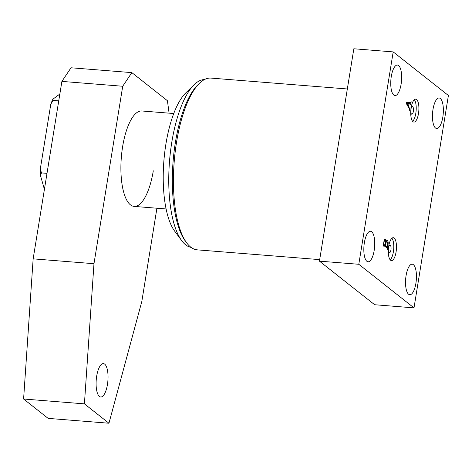 <?xml version="1.0" encoding="UTF-8"?>
<svg xmlns="http://www.w3.org/2000/svg" width="472" height="472" viewBox="0 0 472 472"><rect width="100%" height="100%" fill="white"/><g stroke="black" fill="none" stroke-linecap="round" stroke-linejoin="round"><path stroke-width="0.71" d="M413.018 121.717A11.487 4.006 94.6 0 0 413.903 122.089A11.487 4.006 94.6 0 0 418.676 112.259A11.487 4.006 94.6 0 0 416.611 99.557A11.487 4.006 94.6 0 0 415.726 99.185A11.487 4.006 94.6 0 0 410.953 109.014A11.487 4.006 94.6 0 0 413.018 121.717M412.611 121.316A11.487 4.006 94.6 0 0 416.121 110.743A11.487 4.006 94.6 0 0 414.333 99.745M410.764 111.162A3.829 1.333 94.6 0 0 411.531 114.118A3.829 1.333 94.6 0 0 411.826 114.236A3.829 1.333 94.6 0 0 413.419 110.961A3.829 1.333 94.6 0 0 412.729 106.725A3.829 1.333 94.6 0 0 412.434 106.607A3.829 1.333 94.6 0 0 410.9 109.475M390.586 260.225A11.487 4.006 94.6 0 0 391.465 260.597A11.487 4.006 94.6 0 0 396.244 250.768A11.487 4.006 94.6 0 0 394.173 238.065A11.487 4.006 94.6 0 0 393.294 237.693A11.487 4.006 94.6 0 0 388.521 247.523A11.487 4.006 94.6 0 0 390.586 260.225M390.179 259.824A11.487 4.006 94.6 0 0 393.689 249.245A11.487 4.006 94.6 0 0 391.902 238.254M388.332 249.67A3.829 1.333 94.6 0 0 389.099 252.62A3.829 1.333 94.6 0 0 389.394 252.744A3.829 1.333 94.6 0 0 390.987 249.47A3.829 1.333 94.6 0 0 390.297 245.233A3.829 1.333 94.6 0 0 390.002 245.115A3.829 1.333 94.6 0 0 388.468 247.977M347.327 88.972L211.002 78.092A86.152 30.031 94.6 0 0 199.379 83.361L197.697 85.013A84.24 29.364 94.6 0 0 173.088 161.495A84.24 29.364 94.6 0 0 185.254 240.915L186.652 242.809A86.152 30.031 94.6 0 0 190.688 247.08A86.152 30.031 94.6 0 0 197.296 249.853L319.692 259.624M199.379 83.361A86.152 30.031 94.6 0 0 174.215 161.583A86.152 30.031 94.6 0 0 186.652 242.809M181.679 240.626L174.675 231.156A74.664 26.025 -85.4 0 1 163.896 160.763A74.664 26.025 -85.4 0 1 185.702 92.972L194.116 84.724A84.24 29.364 94.6 0 0 169.513 161.212A84.24 29.364 94.6 0 0 181.679 240.626A84.24 29.364 94.6 0 0 185.62 244.803A84.24 29.364 94.6 0 0 191.101 247.393M204.494 79.544A84.24 29.364 94.6 0 0 194.116 84.724M408.599 294.233A15.316 5.34 94.6 0 0 409.773 294.729A15.316 5.34 94.6 0 0 416.139 281.625A15.316 5.34 94.6 0 0 413.383 264.686A15.316 5.34 94.6 0 0 412.209 264.19A15.316 5.34 94.6 0 0 405.843 277.294A15.316 5.34 94.6 0 0 408.599 294.233M435.52 128.024A15.316 5.34 94.6 0 0 436.694 128.52A15.316 5.34 94.6 0 0 443.06 115.416A15.316 5.34 94.6 0 0 440.305 98.477A15.316 5.34 94.6 0 0 439.131 97.981A15.316 5.34 94.6 0 0 432.765 111.085A15.316 5.34 94.6 0 0 435.52 128.024M393.807 95.096A15.316 5.34 94.6 0 0 394.981 95.586A15.316 5.34 94.6 0 0 401.347 82.482A15.316 5.34 94.6 0 0 398.592 65.543A15.316 5.34 94.6 0 0 397.418 65.053A15.316 5.34 94.6 0 0 391.052 78.157A15.316 5.34 94.6 0 0 393.807 95.096M366.892 261.305A15.316 5.34 94.6 0 0 368.066 261.795A15.316 5.34 94.6 0 0 374.432 248.691A15.316 5.34 94.6 0 0 371.676 231.758A15.316 5.34 94.6 0 0 370.502 231.262A15.316 5.34 94.6 0 0 364.136 244.366A15.316 5.34 94.6 0 0 366.892 261.305M409.012 108.224L410.192 107.876L409.607 110.312L409.507 109.091L406.298 103.462L406.362 102.223L410.622 102.495L411.189 101.722L410.675 104.878L410.345 103.722L409.147 103.651L408.628 106.843L409.714 108.519L409.153 108.471M410.416 103.716L408.958 103.616L410.416 103.716M448.4 95.491L393.194 51.908L358.797 264.285L414.003 307.874L448.4 95.491M383.712 245.393L383.158 246.307L383.848 242.053C384.149 239.918 384.645 239.015 385.341 239.345L385.907 242.366C386.361 240.69 386.904 240.071 387.53 240.496C388.19 241.316 388.338 242.832 387.978 245.039L387.246 249.535L387.081 248.054L383.588 245.381M387.205 240.354L386.857 240.443M393.194 51.908L353.841 48.769L319.444 261.146L374.65 304.729L414.003 307.874M358.797 264.285L319.444 261.146M408.203 106.814L408.628 106.843M407.472 102.294L407.289 103.433M408.97 103.563L406.734 103.545L408.481 106.589L408.97 103.563L406.303 103.35M406.303 103.386L406.764 103.421M408.062 106.554L408.481 106.589M406.327 103.51L406.734 103.545M385.376 246.708L387.282 246.856L387.772 245.098L387.252 241.823L386.161 241.587M383.317 245.304L385.536 245.481L387.282 246.856L387.571 246.372M385.606 243.841L385.536 245.481M387.252 241.823C386.615 241.298 386.131 241.977 385.795 243.859M383.341 245.186L385.364 245.346L385.653 243.552L385.128 240.726L384.155 240.543M383.506 244.16L385.364 245.346M383.624 243.41L383.901 244.195M383.76 242.578L383.819 243.428M385.128 240.726C384.603 240.378 384.208 241.003 383.948 242.596M166.12 208.954L134.154 206.406A47.861 16.685 -85.4 0 1 133.889 206.376A47.861 16.685 -85.4 0 1 121.587 154.556A47.861 16.685 -85.4 0 1 141.5 110.967A47.861 16.685 -85.4 0 1 141.771 110.979L173.731 113.528M59.85 94.028L52.846 99.214A73.248 25.535 94.6 0 0 50.805 104.117L53.218 100.406L52.846 99.214M58.746 100.849L53.218 100.406M50.805 104.117L40.309 168.917A73.248 25.535 94.6 0 0 40.48 175.566L41.477 172.911L40.309 168.917M47.005 173.354L41.477 172.911M40.48 175.566L44.409 189.378M141.5 110.967A47.861 16.685 94.6 0 0 122.631 146.585A47.861 16.685 94.6 0 0 133.889 206.376A47.861 16.685 94.6 0 0 153.3 170.799M107.439 384.544A16.75 5.841 -85.4 0 1 100.737 397.005A16.75 5.841 -85.4 0 1 96.701 376.066A16.75 5.841 -85.4 0 1 103.403 363.605A16.75 5.841 -85.4 0 1 107.439 384.544M156.922 208.223L141.818 301.478L108.955 423.231L84.417 403.861L93.975 263.706L122.714 86.252L61.897 81.396L71.024 67.773L131.841 72.623L167.418 100.713L169.094 113.162M84.417 403.861L23.6 399.011L48.138 418.381L108.955 423.231M23.6 399.011L33.152 258.857L93.975 263.706M33.152 258.857L61.897 81.396M131.841 72.623L122.714 86.252M387.335 246.885L385.406 246.732"/></g></svg>
